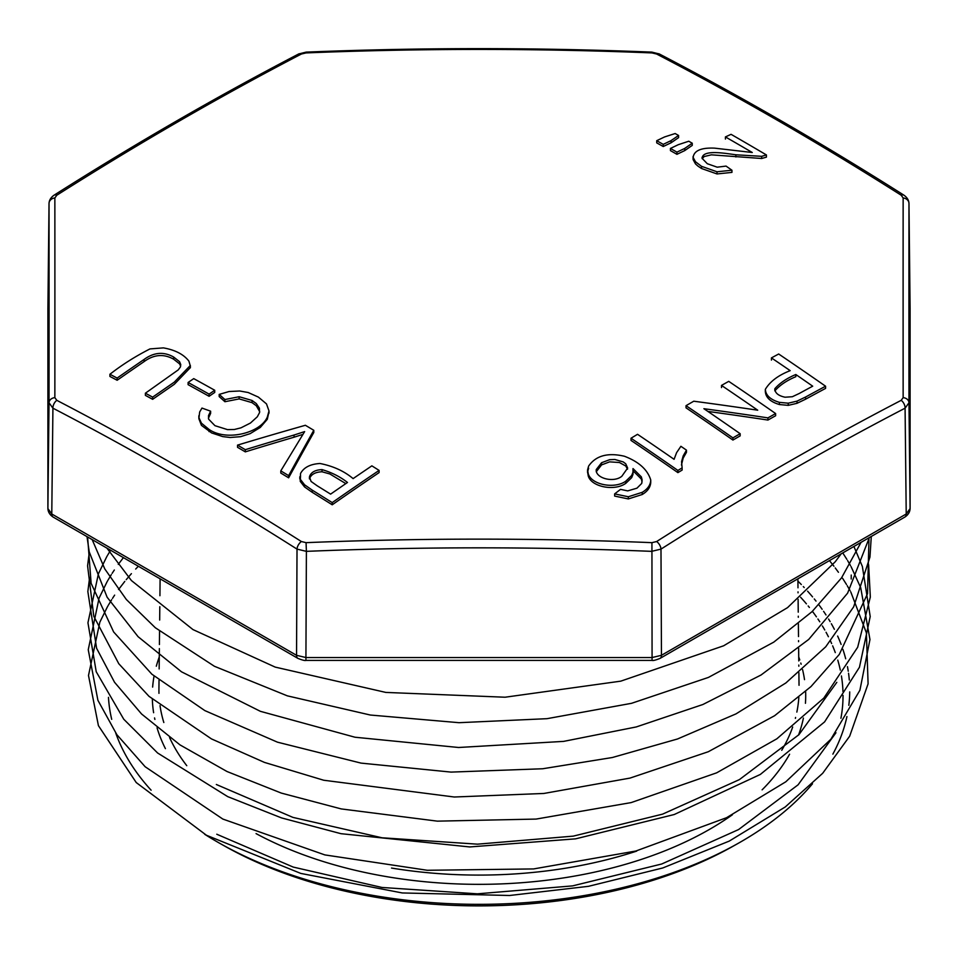 <?xml version="1.0" encoding="UTF-8"?>
<svg xmlns="http://www.w3.org/2000/svg" width="958" height="958" viewBox="0 0 958 958"><rect width="100%" height="100%" fill="white"/><g stroke="black" fill="none" stroke-linecap="round" stroke-linejoin="round"><path stroke-width="1.44" d="M259.738 411.736L256.289 405.737L252.038 402.635L239.141 398.911L224.914 401.713A3501.071 1561.935 -110.6 0 0 219.19 396.588L219.19 394.409L229.058 391.523L239.704 390.996L248.182 392.517L258.373 397.091L266.492 403.905L268.994 410.922L267.294 417.125C260.48 433.028 226.435 441.626 209.036 429.424L201.443 423.196L198.989 417.796L199.659 412.012L201.97 408.072A3502.951 2369.433 49.5 0 1 210.616 411.186L208.497 415.616L208.616 419.161L214.963 425.687L227.525 429.627L234.387 429.483L240.985 427.831L250.445 423.041L257.307 416.79L259.57 412.551L259.39 408.156L256.289 403.558L252.038 400.456L239.141 396.732L224.914 399.534A3503.741 1563.121 -110.6 0 0 219.19 394.409M268.935 411.988L267.294 419.305L260.313 427.436L250.122 433.663L240.578 436.68L230.219 437.495L222.699 436.585L211.634 432.956L201.443 425.364L198.857 418.694M179.11 467.42A3486.413 2030.385 60.4 0 1 301.375 541.533L306.069 542.659A3486.413 2864.121 0 0 1 651.931 542.659L656.625 541.533A3486.413 2030.385 -60.4 0 1 901.191 400.336L903.143 397.63A3486.413 17.567 -90.4 0 1 903.143 197.947L901.191 195.228A3486.413 1995.251 -120.4 0 0 656.625 54.031L651.931 52.918A3486.413 2828.986 180 0 0 306.069 52.918L301.375 54.031A3486.413 1995.251 120.4 0 0 56.809 195.228L54.857 197.947A3486.413 17.567 90.4 0 1 54.857 397.63L56.809 400.336A3486.413 2030.385 60.4 0 1 179.11 467.42M210.616 411.186L210.616 413.365L208.413 418.263M678.587 135.461L678.587 137.641A3515.896 1662.992 112.3 0 0 671.043 142.802A3515.716 2029.81 120 0 0 663.235 146.526A3503.226 2022.601 -120 0 0 656.721 142.862L656.721 140.694A3518.255 2031.271 -60 0 1 664.541 136.958A3517.201 2340.861 -50.9 0 1 675.15 133.533A3503.777 2022.913 60 0 1 678.587 135.461A3518.542 1664.238 112.3 0 0 671.043 140.622A3518.375 2031.343 120 0 0 663.235 144.359A3505.897 2024.134 -120 0 0 656.721 140.694M650.745 480.401L650.745 482.197C650.554 487.119 647.716 491.226 642.231 494.508L628.328 498.938L614.641 496.076L614.641 493.897A3502.963 1816.009 -64.6 0 1 620.521 489.37L627.718 490.891L636.938 488.185L641.728 483.419L642.123 479.886L641.333 476.856L641.333 479.036L633.01 470.749L632.987 474.39L631.693 477.635L625.825 483.311C614.82 491.382 591.577 487.107 588.272 476.03L587.577 471.959L588.631 468.246M642.088 481.826L641.333 479.036M214.736 390.265L214.736 392.433A3515.477 2029.667 120 0 0 209.095 396.289A3500.783 2021.188 -120 0 0 188.103 384.661L188.103 382.481A3517.537 2030.864 -60 0 1 193.744 378.626A3504.184 2023.152 60 0 1 214.736 390.265A3518.135 2031.2 120 0 0 209.095 394.121A3503.454 2022.733 -120 0 0 188.103 382.481M180.655 366.172L179.541 363.836L173.649 359.202C163.758 353.634 153.903 354.436 144.095 361.609A3512.842 2028.158 120 0 0 117.139 380.254A3496.951 2018.973 -120 0 0 109.919 376.446L109.919 374.267C122.013 364.806 135.365 356.352 149.975 348.916L163.399 347.886C175.17 349.945 183.673 354.352 188.906 361.13L190.211 365.597L174.284 382.146L152.633 397.139A3499.61 2020.518 -120 0 0 145.388 393.199L178.2 369.92L180.355 367.07L180.763 364.579L179.541 361.669L173.649 357.035C163.758 351.466 153.903 352.269 144.095 359.442A3515.501 2029.691 120 0 0 117.139 378.075A3499.61 2020.518 -120 0 0 109.919 374.267M190.211 367.764L174.284 384.326L152.633 399.318A3496.951 2018.973 -120 0 0 145.388 395.379L145.388 393.199M766.424 154.945L761.682 156.322L735.888 154.789C724.715 153.28 702.525 149.28 702.094 158.321L707.291 163.71L717.195 167.183L726.056 166.093A3504.041 1821.948 64.5 0 1 731.936 170.225L717.015 171.781L701.519 166.321L695.496 161.746L693.137 157.447C693.975 150.669 701.124 147.556 714.572 148.143L752.258 152.502A3500.436 2020.985 -120 0 0 725.422 136.922A3518.566 2031.451 -60 0 1 731.062 134.336A3499.61 2020.518 60 0 1 766.424 154.945L766.424 157.124L761.682 158.501L711.351 154.837L704.178 156.537L702.202 158.669M731.936 170.225L731.936 172.392L717.015 173.949L701.519 168.5L697.951 166.117L695.496 163.914L693.137 159.627L693.137 157.447M682.12 467.911L682.12 470.091A3496.951 2018.973 120 0 0 677.905 472.629A3514.926 2029.355 -120 0 0 631.011 440.417L631.011 438.237A3505.897 2024.134 -60 0 1 637.537 434.309A3517.788 2031.008 60 0 1 674.085 459.313L676.599 452.655L680.899 446.296A3518.147 2031.211 60 0 1 686.467 450.14L683.186 455.9L681.569 461.66L682.12 467.911A3499.61 2020.518 120 0 0 677.905 470.45A3517.584 2030.888 -120 0 0 631.011 438.237M686.467 450.14L686.467 452.32L683.186 458.08L681.437 465.037M313.793 430.298L313.793 432.477A3515.285 987.914 102 0 0 288.633 477.814A3496.951 2018.973 -120 0 0 280.79 473.048L280.79 470.869L304.644 431.603L294.058 435.028A3514.112 2670.485 145.8 0 0 245.308 449.685A3499.61 2020.518 -120 0 0 237.524 445.123A3514.459 2680.364 -33.5 0 1 305.374 425.28A3505.897 2024.134 60 0 1 313.793 430.298A3517.944 988.656 102 0 0 288.633 475.635A3499.61 2020.518 -120 0 0 280.79 470.869M302.608 434.477L294.058 437.207A3511.453 2668.473 145.8 0 0 245.308 451.865A3496.951 2018.973 -120 0 0 237.524 447.302L237.524 445.123M775.633 413.557A3499.61 2020.518 120 0 0 767.945 417.88A3513.597 2844.027 -167.1 0 0 703.902 408.707A3518.566 2031.463 60 0 1 740.163 433.699A3499.61 2020.518 120 0 0 732.918 437.878A3518.566 2031.451 -120 0 0 686.024 405.677A3505.897 2024.134 -60 0 1 693.76 401.21A3514.1 2844.338 12.9 0 1 757.718 410.204A3518.291 2031.295 -120 0 0 721.494 385.415A3505.897 2024.134 -60 0 1 728.739 381.356A3518.147 2031.211 60 0 1 775.633 413.557L775.633 415.736A3496.951 2018.973 120 0 0 767.945 420.059A3510.938 2841.871 -167.1 0 0 707.878 411.425M740.163 433.699L740.163 435.878A3496.951 2018.973 120 0 0 732.918 440.057A3515.92 2029.93 -120 0 0 686.024 407.845L686.024 405.677M379.105 470.402A3515.058 2029.427 120 0 0 332.21 502.603A3499.61 2020.518 -120 0 0 312.2 490.113L304.572 484.784L300.237 479.192L300.561 473.42C303.866 467.396 310.332 464.091 319.96 463.492C333.144 466.079 344.197 471.12 353.107 478.605A3515.501 2029.691 -60 0 1 371.86 465.851A3505.897 2024.134 60 0 1 379.105 470.402L379.105 472.581A3512.411 2027.894 120 0 0 332.21 504.794A3496.951 2018.973 -120 0 0 312.2 492.292L304.572 486.963L300.237 481.371L300.561 475.599M825.58 386.218A3499.61 2020.518 120 0 0 805.57 397.031L797.02 401.127L788.23 403.186L779.405 402.36C770.388 399.666 765.705 395.319 765.346 389.331C770.064 381.476 778.351 375.249 790.182 370.65A3516.686 2030.373 -120 0 0 771.441 357.897A3505.897 2024.134 -60 0 1 778.674 354.005A3516.339 2030.17 60 0 1 825.58 386.218L825.58 388.397A3496.951 2018.973 120 0 0 805.57 399.211L797.02 403.306L788.23 405.366L779.405 404.539C770.388 401.845 765.705 397.498 765.346 391.511L765.346 389.858M692.251 143.221L692.251 145.4A3515.752 1652.658 112.1 0 0 684.754 150.586A3515.872 2029.894 120 0 0 676.935 154.322A3503.226 2022.601 -120 0 0 670.432 150.61L670.432 148.442A3518.471 2031.391 -60 0 1 678.252 144.706A3517.752 2326.527 -51.4 0 1 688.778 141.233A3503.777 2022.913 60 0 1 692.251 143.221A3518.399 1653.903 112.1 0 0 684.754 148.418A3518.53 2031.427 120 0 0 676.935 152.142A3505.897 2024.134 -120 0 0 670.432 148.442M836.813 682.347L798.924 734.69L739.384 779.62L662.589 814.132L573.279 836.13L477.479 844.166L382.014 837.783L292.956 817.402L216.34 784.494M835.963 732.75L798.086 784.818L738.57 829.568L661.715 863.996L572.597 885.887L477.371 893.826L382.014 887.467L293.244 867.086L216.783 834.238M204.689 834.286A370.734 214.041 0 0 0 216.855 841.651A370.734 214.041 0 0 0 219.681 843.268A370.734 214.041 0 0 0 738.319 843.268A370.734 214.041 0 0 0 812.504 783.776M832.861 754.138A370.734 214.041 0 0 0 846.932 716.572M848.812 705.316A370.734 214.041 0 0 0 849.722 691.915M849.303 680.024A370.734 214.041 0 0 0 848.548 673.258M848.249 671.211A370.734 214.041 0 0 0 847.459 666.648M845.686 658.781A370.734 214.041 0 0 0 842.872 649.296M841.112 644.411A370.734 214.041 0 0 0 837.639 636.064M834.358 629.298A370.734 214.041 0 0 0 831.352 623.742M830.143 621.634A370.734 214.041 0 0 0 828.574 619.036M826 614.952A370.734 214.041 0 0 0 823.581 611.336M822.144 609.276A370.734 214.041 0 0 0 818.934 604.893M816 601.097A370.734 214.041 0 0 0 814.264 598.942M812.564 596.894A370.734 214.041 0 0 0 807.582 591.17M804.205 587.541A370.734 214.041 0 0 0 803.307 586.583M801.307 584.524A370.734 214.041 0 0 0 797.918 581.159M108.47 697.364A370.734 214.041 0 0 0 111.703 719.338M115.762 733.121A370.734 214.041 0 0 0 151.113 790.194M800.601 597.253A364.028 210.173 180 0 1 806.396 603.827M808.169 605.971A364.028 210.173 180 0 1 809.39 607.48M812.396 611.336A364.028 210.173 180 0 1 816.42 616.832M817.904 619A364.028 210.173 180 0 1 819.773 621.79M822.383 625.933A364.028 210.173 180 0 1 824.778 630.005M826.047 632.268A364.028 210.173 180 0 1 828.395 636.723M830.562 641.189A364.028 210.173 180 0 1 831.628 643.536M832.634 645.848A364.028 210.173 180 0 1 835.28 652.59M837.771 660.134A364.028 210.173 180 0 1 840.322 670.121M841.411 675.953A364.028 210.173 180 0 1 842.956 691.556M843.028 695.4A364.028 210.173 180 0 1 840.92 718.284M738.319 843.268L733.624 845.914A364.028 210.173 180 0 1 224.376 845.914L219.681 843.268M159.279 656.925A326.702 188.618 0 0 0 156.31 666.217M154.07 676.073A326.702 188.618 0 0 0 152.633 687.078M152.346 699.268A326.702 188.618 0 0 0 153.615 712.704M154.561 717.925A326.702 188.618 0 0 0 154.885 719.434M157.052 727.817A326.702 188.618 0 0 0 165.411 748.641M256.061 833.604A326.702 188.618 0 0 0 732.391 814.779M762.113 789.847A326.702 188.618 0 0 0 789.596 754.221M798.505 735.109A326.702 188.618 0 0 0 803.403 718.081M805.439 703.292A326.702 188.618 0 0 0 805.63 691.508M804.516 679.653A326.702 188.618 0 0 0 802.553 669.582M801.128 664.229A326.702 188.618 0 0 0 800.78 663.068M799.774 659.942A326.702 188.618 0 0 0 798.721 656.925M798.84 697.4A320.08 184.798 180 0 1 796.84 712.093M795.595 717.458A320.08 184.798 180 0 1 795.368 718.356M792.685 727.026A320.08 184.798 180 0 1 781.74 750.294M636.687 851.111A320.08 184.798 180 0 1 391.535 868.056M186.774 765.682A320.08 184.798 180 0 1 169.566 737.54M163.83 722.524A320.08 184.798 180 0 1 160.022 705.615M158.968 693.341A320.08 184.798 180 0 1 158.932 689.161L159.028 680.156M903.143 397.63A6.634 5.221 180 0 1 908.974 402.767L910.1 508.578L910.1 308.739L908.974 203.455A3479.839 17.531 89.6 0 0 908.974 402.767L905.082 408.18A3479.839 2026.553 119.6 0 0 660.984 549.114L651.608 551.353A3479.839 2858.708 180 0 0 306.392 551.353L306.069 542.659M910.1 508.626C909.908 512.063 908.148 514.889 904.843 517.081L660.074 658.385C655.727 660.134 653.057 660.804 652.075 660.397L305.925 660.397C304.943 660.804 302.273 660.134 297.926 658.385A6.634 3.832 -60 0 1 296.549 655.308L297.016 549.114A3479.839 2026.553 -119.6 0 0 52.918 408.18L51.78 513.991L296.549 655.308L305.925 657.547L306.392 551.353L297.016 549.114A6.634 3.64 -57.6 0 1 301.375 541.533M305.925 660.397L305.925 657.547L652.075 657.547L651.931 542.659M652.075 660.397L652.075 657.547L661.451 655.308L660.984 549.114A6.634 3.64 -122.4 0 0 656.625 541.533M660.074 658.385A6.634 3.832 -120 0 0 661.451 655.308L906.22 513.991L905.082 408.18A6.634 4.012 -117.5 0 0 901.191 400.336M908.974 203.455A6.634 5.604 180 0 0 903.143 197.947M908.914 202.773L908.974 203.407C908.831 200.222 907.154 197.492 903.945 195.192C822.395 143.472 740.857 96.411 659.355 53.983L651.871 52.115C536.624 47.481 421.376 47.481 306.129 52.115L298.645 53.983C217.143 96.411 135.605 143.472 54.055 195.192C50.87 197.444 49.193 200.186 49.026 203.407L49.098 202.677M901.191 195.228A6.634 3.628 -57.6 0 1 903.945 195.192M656.625 54.031A6.634 4.012 -62.5 0 1 659.355 53.983M651.931 52.918L651.871 52.115M306.069 52.918L306.129 52.115M301.375 54.031A6.634 4.012 -117.5 0 0 298.645 53.983M56.809 195.228A6.634 3.628 -122.4 0 0 54.055 195.192M54.857 197.947A6.634 5.604 180 0 0 49.026 203.455L47.9 308.739L47.9 508.578L49.026 402.767A3479.839 17.531 -89.6 0 0 49.026 203.455M54.857 397.63A6.634 5.221 180 0 0 49.026 402.767L52.918 408.18A6.634 4.012 -62.5 0 1 56.809 400.336M322.032 469.612C315.146 469.899 310.967 472.282 309.458 476.761L311.075 481.443L317.11 485.742A3500.436 2020.985 60 0 1 330.606 494.136A3515.501 2029.691 -60 0 1 347.479 482.473C340.306 476.797 331.827 472.51 322.032 469.612L322.032 471.779C315.146 472.078 310.967 474.461 309.458 478.94M345.814 483.61L329.863 473.971L322.032 471.779M309.362 477.707L309.458 478.509M332.21 502.603L332.21 504.794M312.2 490.113L312.2 492.292M304.572 484.784L304.572 486.963M300.237 479.192L300.237 481.371M721.494 385.415L721.494 387.595M767.945 417.88L767.945 420.059M732.918 437.878L732.918 440.057M288.633 475.635L288.633 477.814M294.058 435.028L294.058 437.207M245.308 449.685L245.308 451.865M677.905 470.45L677.905 472.629M702.022 157.555L702.094 158.321M725.422 136.922L725.422 139.09M761.682 156.322L761.682 158.501M735.888 154.789L735.888 156.968M717.015 171.781L717.015 173.949M701.519 166.321L701.519 168.5M224.914 399.534L224.914 401.713M209.036 429.424L209.036 431.603M252.038 400.456L252.038 402.635M117.139 378.075L117.139 380.254M152.633 397.139L152.633 399.318M173.649 357.035L173.649 359.202M209.095 394.121L209.095 396.289M795.823 374.518C786.841 378.254 779.86 382.984 774.854 388.697C774.914 392.96 778.327 395.798 785.081 397.211L792.326 396.732L799.212 393.499A3500.436 2020.985 -60 0 1 812.695 386.182A3516.686 2030.373 -120 0 0 795.823 374.518L795.823 376.698C786.841 380.434 779.86 385.152 774.854 390.876M774.771 389.571L774.854 390.349M771.441 357.897L771.441 360.076M805.57 397.031L805.57 399.211M797.02 401.127L797.02 403.306M788.23 403.186L788.23 405.366M779.405 402.36L779.405 404.539M684.754 148.418L684.754 150.586M676.935 152.142L676.935 154.322M627.538 469.18L625.766 466.019L619.443 462.51L609.599 461.864L601.576 464.905L596.247 471.755M601.576 462.726L596.247 469.576C595.193 478.317 613.874 483.095 621.862 476.222L627.646 468.043L625.766 463.84L623.239 461.924L614.892 459.493L609.599 459.696L601.576 462.726L601.576 464.905M596.247 469.576L596.247 470.761M641.333 476.856L633.01 468.57L632.987 472.21L631.693 475.455L625.825 481.144C614.82 489.203 591.577 484.928 588.272 473.851L587.577 469.779L588.631 466.067C595.852 455.661 607.779 452.38 624.388 456.236C638.794 461.708 647.584 469.636 650.745 480.018C650.554 484.94 647.716 489.047 642.231 492.328L628.328 496.759L614.641 493.897M633.01 468.57L633.01 470.749M625.825 481.144L625.825 483.311M642.231 492.328L642.231 494.508M671.043 140.622L671.043 142.802M663.235 144.359L663.235 146.526M904.843 517.081A6.634 3.832 -120 0 0 906.22 513.991L910.1 508.578M908.974 203.407L910.1 308.644M47.9 308.644L49.026 203.407M47.9 508.578L51.78 513.991A6.634 3.832 -60 0 0 53.157 517.081C49.852 514.889 48.092 512.063 47.9 508.626M239.141 396.732L239.141 398.911M267.294 417.125L267.294 419.305M144.095 359.442L144.095 361.609M628.328 496.759L628.328 498.938M631.693 475.455L631.693 477.635M588.272 473.851L588.272 476.03M851.195 579.003L851.243 575.063M160.106 578.824L159.926 595.708M159.806 606.713L159.675 620.054M159.555 631.178L159.411 644.53M159.363 648.59L159.148 668.947M797.894 578.824L797.99 587.805M798.026 591.864L798.038 592.81M798.11 599.325L798.242 612.162M798.289 616.222L798.301 617.275M798.373 623.766L798.505 636.579M798.553 640.627L798.565 641.692M798.637 648.219L798.768 660.948M798.816 665.032L798.828 666.205M798.888 672.696L799.032 685.293M297.926 658.385L53.157 517.081M138.359 566.262L135.677 569.04M131.402 573.662L126.228 579.662M124.791 581.41L118.541 589.541M114.637 595.122L112.517 598.355M111.679 599.684L108.47 605.001M107.991 605.827L107.631 606.474M107.308 607.037L99.836 622.197L88.495 675.486L98.423 725.661L136.24 782.554L206.449 835.256L300.8 873.421L402.288 892.952L509.644 895.49L588.511 886.318L662.756 867.972L729.218 841.112L785.237 806.971L822.671 773.298L849.674 736.199L868.092 683.82L866.391 632.855L850.764 591.876M850.093 590.667L847.243 585.721M846.489 584.464L842.585 578.297M838.442 572.285L835.244 567.938M833.951 566.238L829.448 560.61M123.402 557.64L118.265 564.37M114.337 569.998L112.146 573.327M111.32 574.632L108.098 579.961M107.667 580.728L107.296 581.374M106.997 581.913L99.057 598.175L88.244 649.752L97.908 700.298L116.864 734.69L145.149 766.735L222.843 819.066L324.858 854.907L427.328 870.283L533.606 868.93L635.896 851.015L726.583 817.689L785.823 781.776L830.885 739.229L859.901 690.263L869.96 639.549L860.703 587.637L851.075 566.633M850.441 565.495L847.602 560.574M846.848 559.328L842.777 552.934M110.613 550.251L107.775 554.945M107.32 555.724L106.961 556.359M106.649 556.897L98.423 573.758L87.944 622.784L96.231 671.75L123.75 719.219L157.603 752.988L227.729 796.637L281.568 817.928L340.988 833.688L469.767 846.944L575.566 838.849L674.216 814.528L760.341 774.435L824.599 721.901L859.458 667.235L870.211 616.545L862.368 566.465L853.913 546.479M89.609 577.446L87.849 591.565L96.59 648.267L114.517 682.24L141.568 713.985L180.02 744.905L227.034 771.525L281.293 793.08L341.264 808.923L437.363 821.15L536.109 819.078L631.19 802.588L716.656 772.831L776.866 738.798L823.82 698.071L857.673 647.261L870.331 597.038L868.619 564.705M89.262 552.682L87.585 565.831L93.788 616.281L118.78 663.726L149.029 696.358L211.467 738.905L264.444 762.4L323.732 780.243L454.272 797.008L543.869 793.464L630.017 778.088L708.273 751.743L774.603 715.722L810.971 686.587L839.292 654.434L867.541 593.649L868.954 539.605M87.609 536.971L91.118 583.326L113.643 631.957L151.891 674.216L204.856 710.608L277.473 742.175L361.034 763.107L451.086 772.1L542.671 768.759L612.354 757.515L677.498 738.989L735.984 713.89L785.871 682.958L825.724 646.806L853.662 606.845L869.96 557.053L871.289 536.444M86.998 536.612L89.238 551.88L107.128 597.229L138.084 636.687L181.493 671.809L260.396 711.327L354.999 737.229L458.571 747.491L563.627 741.384L636.268 726.942L702.897 704.501L761.059 674.995L808.708 639.441L847.602 593.158L869.385 537.546M92.16 539.594L104.817 568.98L126.336 599.492L155.316 627.741L214.412 666.277L287.364 695.855L370.327 715.027L459.038 722.691L546.994 718.68L631.538 703.316L708.417 677.426L773.765 642.135L812.025 611.683L841.507 577.925L861.062 542.348M106.913 548.12L131.414 580.548L192.977 629.586L275.197 667.103L385.823 692.418L505.082 697.22L620.784 681.15L723.637 645.788L787.548 607.635L835.172 561.843L841.172 553.832M299.818 478.952L299.818 476.773M693.065 158.741L693.065 156.561M268.994 410.922L268.994 413.209M198.845 417.939L198.845 415.76M190.367 367.764L190.367 365.597M765.334 391.786L765.334 389.619M633.166 472.522L633.166 470.342M587.565 472.51L587.565 470.342M650.745 482.389L650.745 480.209"/></g></svg>
